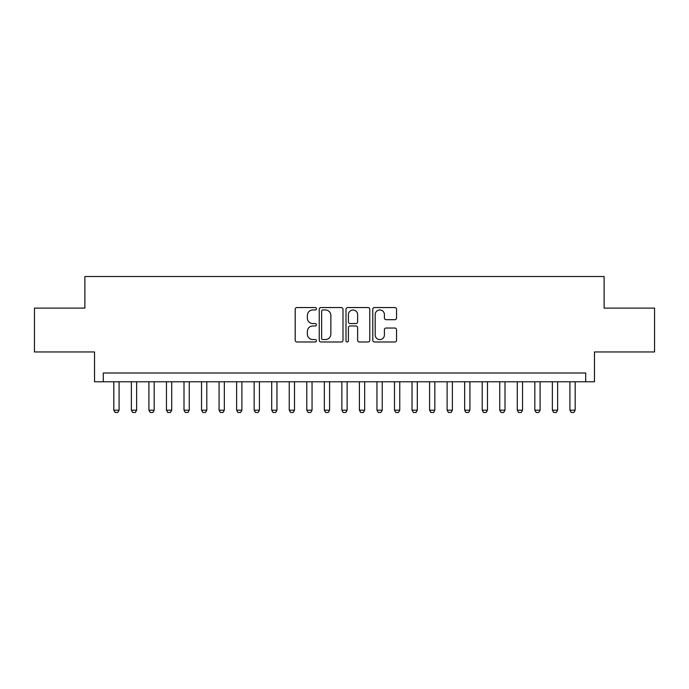<?xml version="1.0" encoding="UTF-8"?>
<svg xmlns="http://www.w3.org/2000/svg" width="689" height="689" viewBox="0 0 689 689"><rect width="100%" height="100%" fill="white"/><g stroke="black" fill="none" stroke-linecap="round" stroke-linejoin="round"><path stroke-width="1.03" d="M316.432 308.75A1.206 1.206 0 0 0 315.226 307.544L296.933 307.544A1.722 1.722 0 0 0 295.211 309.266L295.211 340.263A1.722 1.722 0 0 0 296.933 341.985L315.226 341.985A1.206 1.206 0 0 0 316.432 340.779A1.206 1.206 0 0 0 315.226 339.574L312.858 339.574A5.512 5.512 0 0 1 307.354 334.062L307.354 331.478A5.512 5.512 0 0 1 312.858 325.975L315.226 325.975A1.206 1.206 0 0 0 316.432 324.769A1.206 1.206 0 0 0 315.226 323.563L312.858 323.563A5.512 5.512 0 0 1 307.354 318.051L307.354 315.467A5.512 5.512 0 0 1 312.858 309.955L315.226 309.955A1.206 1.206 0 0 0 316.432 308.75M394.823 319.687A1.722 1.722 0 0 0 396.545 317.965L396.545 309.266A1.722 1.722 0 0 0 394.823 307.544L374.506 307.544A1.722 1.722 0 0 0 372.783 309.266L372.783 340.263A1.722 1.722 0 0 0 374.506 341.985L394.823 341.985A1.722 1.722 0 0 0 396.545 340.263L396.545 329.755A1.722 1.722 0 0 0 394.823 328.033L386.124 328.033A1.722 1.722 0 0 0 384.402 329.755L384.402 334.966A4.608 4.608 0 0 1 379.794 339.574A4.608 4.608 0 0 1 375.195 334.966L375.195 314.563A4.608 4.608 0 0 1 379.794 309.955A4.608 4.608 0 0 1 384.402 314.563L384.402 317.965A1.722 1.722 0 0 0 386.124 319.687L394.823 319.687M585.702 381.775L594.469 381.775L594.469 351.958L654.55 351.958L654.55 308.104L604.115 308.104L604.115 276.522L84.885 276.522L84.885 308.104L34.45 308.104L34.45 351.958L94.531 351.958L94.531 381.775L585.702 381.775L585.702 373.007L103.298 373.007L103.298 381.775M342.993 309.266A1.722 1.722 0 0 0 341.27 307.544L320.953 307.544A1.722 1.722 0 0 0 319.231 309.266L319.231 340.263A1.722 1.722 0 0 0 320.953 341.985L341.27 341.985A1.722 1.722 0 0 0 342.993 340.263L342.993 309.266M347.73 307.544L368.047 307.544A1.722 1.722 0 0 1 369.769 309.266L369.769 340.263A1.722 1.722 0 0 1 368.047 341.985L359.348 341.985A1.722 1.722 0 0 1 357.625 340.263L357.625 327.688A1.722 1.722 0 0 0 355.903 325.975L350.141 325.975A1.722 1.722 0 0 0 348.419 327.688L348.419 340.779A1.206 1.206 0 0 1 347.213 341.985A1.206 1.206 0 0 1 346.007 340.779L346.007 309.266A1.722 1.722 0 0 1 347.73 307.544M322.848 309.955A1.206 1.206 0 0 0 321.642 311.161L321.642 338.368A1.206 1.206 0 0 0 322.848 339.574L325.346 339.574A5.512 5.512 0 0 0 330.858 334.062L330.858 315.467A5.512 5.512 0 0 0 325.346 309.955L322.848 309.955M357.625 314.649A4.608 4.608 0 0 0 353.026 310.041A4.608 4.608 0 0 0 348.419 314.649L348.419 321.841A1.722 1.722 0 0 0 350.141 323.563L355.903 323.563A1.722 1.722 0 0 0 357.625 321.841L357.625 314.649M113.823 381.775L113.823 410.196L119.085 410.196L119.085 381.775M119.085 410.196L117.776 412.478L115.141 412.478L113.823 410.196M131.366 381.775L131.366 410.196L136.629 410.196L136.629 381.775M136.629 410.196L135.311 412.478L132.684 412.478L131.366 410.196M148.91 381.775L148.91 410.196L154.172 410.196L154.172 381.775M154.172 410.196L152.855 412.478L150.228 412.478L148.91 410.196M166.454 381.775L166.454 410.196L171.716 410.196L171.716 381.775M171.716 410.196L170.398 412.478L167.763 412.478L166.454 410.196M183.997 381.775L183.997 410.196L189.26 410.196L189.26 381.775M189.26 410.196L187.942 412.478L185.307 412.478L183.997 410.196M201.532 381.775L201.532 410.196L206.795 410.196L206.795 381.775M206.795 410.196L205.486 412.478L202.85 412.478L201.532 410.196M219.076 381.775L219.076 410.196L224.338 410.196L224.338 381.775M224.338 410.196L223.021 412.478L220.394 412.478L219.076 410.196M236.62 381.775L236.62 410.196L241.882 410.196L241.882 381.775M241.882 410.196L240.564 412.478L237.938 412.478L236.62 410.196M254.163 381.775L254.163 410.196L259.426 410.196L259.426 381.775M259.426 410.196L258.108 412.478L255.473 412.478L254.163 410.196M271.699 381.775L271.699 410.196L276.961 410.196L276.961 381.775M276.961 410.196L275.652 412.478L273.016 412.478L271.699 410.196M289.242 381.775L289.242 410.196L294.504 410.196L294.504 381.775M294.504 410.196L293.187 412.478L290.56 412.478L289.242 410.196M306.786 381.775L306.786 410.196L312.048 410.196L312.048 381.775M312.048 410.196L310.73 412.478L308.104 412.478L306.786 410.196M324.33 381.775L324.33 410.196L329.592 410.196L329.592 381.775M329.592 410.196L328.274 412.478L325.639 412.478L324.33 410.196M341.865 381.775L341.865 410.196L347.135 410.196L347.135 381.775M347.135 410.196L345.818 412.478L343.182 412.478L341.865 410.196M359.408 381.775L359.408 410.196L364.67 410.196L364.67 381.775M364.67 410.196L363.361 412.478L360.726 412.478L359.408 410.196M376.952 381.775L376.952 410.196L382.214 410.196L382.214 381.775M382.214 410.196L380.896 412.478L378.27 412.478L376.952 410.196M394.496 381.775L394.496 410.196L399.758 410.196L399.758 381.775M399.758 410.196L398.44 412.478L395.813 412.478L394.496 410.196M412.039 381.775L412.039 410.196L417.301 410.196L417.301 381.775M417.301 410.196L415.984 412.478L413.348 412.478L412.039 410.196M429.574 381.775L429.574 410.196L434.837 410.196L434.837 381.775M434.837 410.196L433.527 412.478L430.892 412.478L429.574 410.196M447.118 381.775L447.118 410.196L452.38 410.196L452.38 381.775M452.38 410.196L451.062 412.478L448.436 412.478L447.118 410.196M464.662 381.775L464.662 410.196L469.924 410.196L469.924 381.775M469.924 410.196L468.606 412.478L465.979 412.478L464.662 410.196M482.205 381.775L482.205 410.196L487.467 410.196L487.467 381.775M487.467 410.196L486.15 412.478L483.514 412.478L482.205 410.196M499.74 381.775L499.74 410.196L505.003 410.196L505.003 381.775M505.003 410.196L503.693 412.478L501.058 412.478L499.74 410.196M517.284 381.775L517.284 410.196L522.546 410.196L522.546 381.775M522.546 410.196L521.237 412.478L518.602 412.478L517.284 410.196M534.828 381.775L534.828 410.196L540.09 410.196L540.09 381.775M540.09 410.196L538.772 412.478L536.145 412.478L534.828 410.196M552.371 381.775L552.371 410.196L557.634 410.196L557.634 381.775M557.634 410.196L556.316 412.478L553.689 412.478L552.371 410.196M569.915 381.775L569.915 410.196L575.177 410.196L575.177 381.775M575.177 410.196L573.859 412.478L571.224 412.478L569.915 410.196"/></g></svg>
